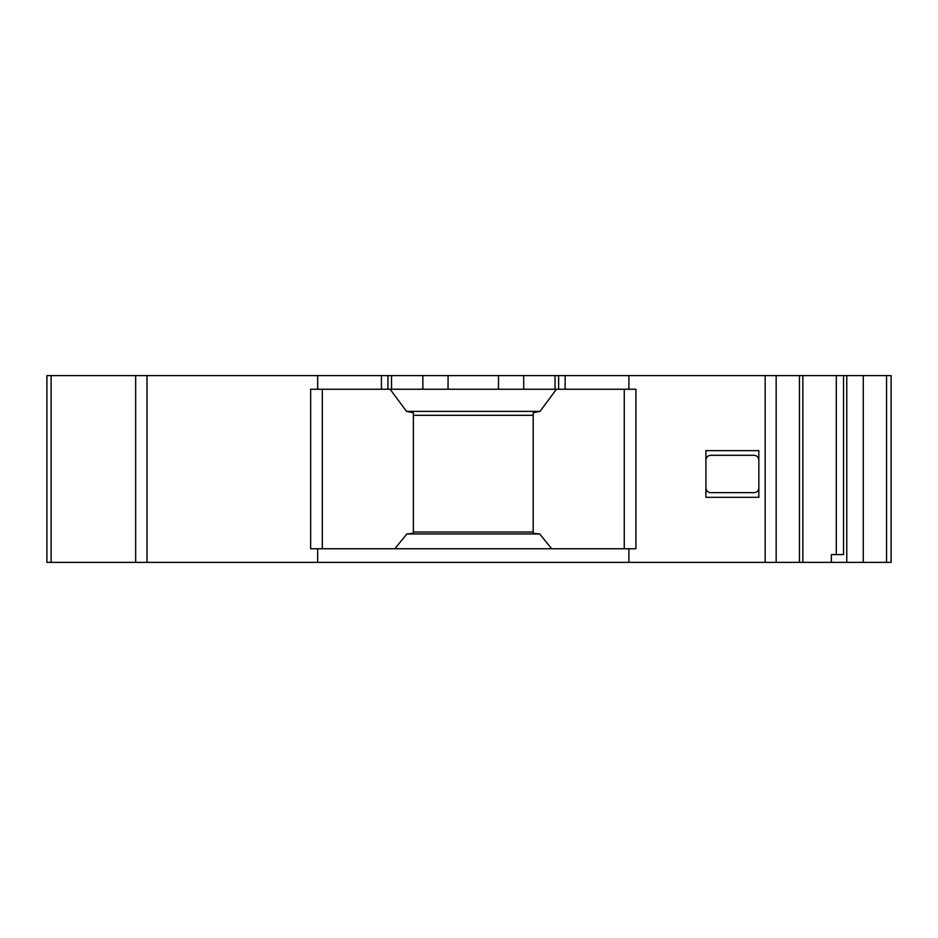 <?xml version="1.0" encoding="UTF-8"?>
<svg xmlns="http://www.w3.org/2000/svg" width="938" height="938" viewBox="0 0 938 938"><rect width="100%" height="100%" fill="white"/><g stroke="black" fill="none" stroke-linecap="round" stroke-linejoin="round"><path stroke-width="1.41" d="M551.685 548.753L539.702 533.945L533.194 533.3L533.194 412.755L540.018 411.383L556.41 389.247M539.702 533.945L406.858 533.945L413.365 533.3L413.365 412.755L406.541 411.383L540.018 411.383M533.194 532.022L413.365 532.022M413.365 415.311L533.194 415.311M558.614 375.634L558.614 389.247L565.133 389.247L565.133 375.634L387.945 375.634L387.945 389.247L391.521 389.247L391.521 375.634M565.133 375.634L891.1 375.634L891.1 562.366L776.16 562.366L776.16 375.634M147.008 562.366L147.008 375.634L46.9 375.634L46.9 562.366L317.665 562.366L317.665 548.753L635.917 548.753L635.917 389.247L565.133 389.247M147.008 375.634L387.945 375.634M705.915 487.983C706.208 490.82 707.756 492.368 710.594 492.649L754.164 492.649C756.989 492.368 758.549 490.82 758.83 487.983M758.83 459.972C758.549 457.146 756.989 455.587 754.164 455.305L710.594 455.305C707.756 455.587 706.208 457.146 705.915 459.972M406.858 533.945L394.875 548.753M390.138 389.247L406.541 411.383M558.614 389.247L391.521 389.247M317.665 548.753L310.642 548.753L310.642 389.247L387.945 389.247M317.665 389.247L317.665 375.634M705.915 497.316L705.915 450.639L758.83 450.639L758.83 497.316L705.915 497.316M628.894 389.247L628.894 375.634M831.349 562.366L831.349 554.593L843.543 554.593L836.297 554.593L836.297 375.634M843.543 554.593L843.543 375.634M317.665 562.366L628.894 562.366L628.894 548.753M628.894 562.366L776.16 562.366M624.251 548.753L624.251 389.247M322.309 548.753L322.309 389.247M555.038 389.247L555.038 375.634M523.697 389.247L523.697 375.634M498.5 389.247L498.5 375.634M448.059 389.247L448.059 375.634M422.862 389.247L422.862 375.634M381.426 389.247L381.426 375.634M51.109 562.366L51.109 375.634M135.658 562.366L135.658 375.634M765.162 562.366L765.162 375.634M799.446 562.366L799.446 375.634M846.756 562.366L846.756 375.634M863.265 562.366L863.265 375.634M886.539 562.366L886.539 375.634M802.858 562.366L802.858 375.634"/></g></svg>
